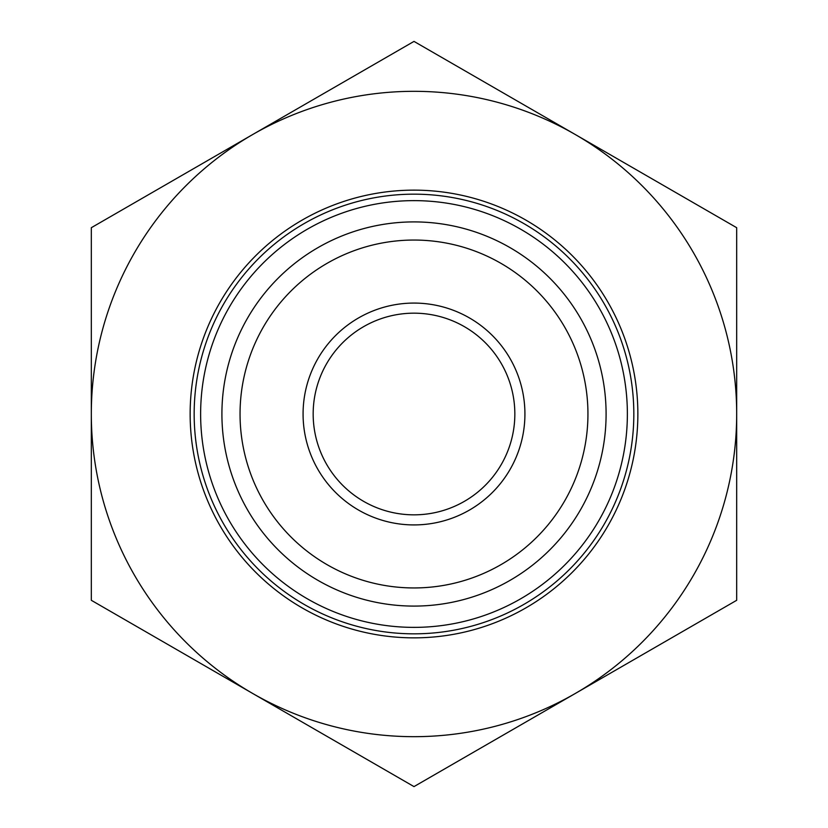 <?xml version="1.0" encoding="UTF-8"?>
<svg xmlns="http://www.w3.org/2000/svg" width="828" height="828" viewBox="0 0 828 828"><rect width="100%" height="100%" fill="white"/><g stroke="black" fill="none" stroke-linecap="round" stroke-linejoin="round"><path stroke-width="1.24" d="M637.86 414A223.86 223.86 0 0 0 302.075 220.134A223.86 223.86 0 0 0 302.075 607.866A223.86 223.86 0 0 0 637.86 414M633.824 414A219.824 219.824 0 0 1 304.083 604.378A219.824 219.824 0 0 1 304.083 223.622A219.824 219.824 0 0 1 633.824 414M606.096 414A192.096 192.096 0 0 0 317.952 247.644A192.096 192.096 0 0 0 317.952 580.356A192.096 192.096 0 0 0 606.096 414M298.773 720.07L340.474 744.155M246.796 690.066L211.668 669.79M529.227 107.93L487.526 83.845M581.204 137.934L616.332 158.21M736.682 600.3L575.336 693.45A322.682 322.682 0 0 0 736.682 414L736.682 600.3M414 786.6L252.664 693.45A322.682 322.682 0 0 0 575.336 693.45L414 786.6M91.318 600.3L91.318 414A322.682 322.682 0 0 0 252.664 693.45L91.318 600.3M91.318 414L91.318 227.7L252.664 134.55A322.682 322.682 0 0 0 91.318 414M252.664 134.55L414 41.4L575.336 134.55A322.682 322.682 0 0 0 252.664 134.55M575.336 134.55L736.682 227.7L736.682 414A322.682 322.682 0 0 0 575.336 134.55M514.84 414A100.84 100.84 0 0 1 363.585 501.333A100.84 100.84 0 0 1 363.585 326.677A100.84 100.84 0 0 1 514.84 414M524.921 414A110.921 110.921 0 0 0 358.534 317.942A110.921 110.921 0 0 0 358.534 510.058A110.921 110.921 0 0 0 524.921 414M587.942 414A173.942 173.942 0 0 1 327.029 564.644A173.942 173.942 0 0 1 327.029 263.356A173.942 173.942 0 0 1 587.942 414M260.178 266.13A213.376 213.376 0 0 0 362.85 621.155A213.376 213.376 0 0 0 618.971 354.715A213.376 213.376 0 0 0 260.178 266.13"/></g></svg>
